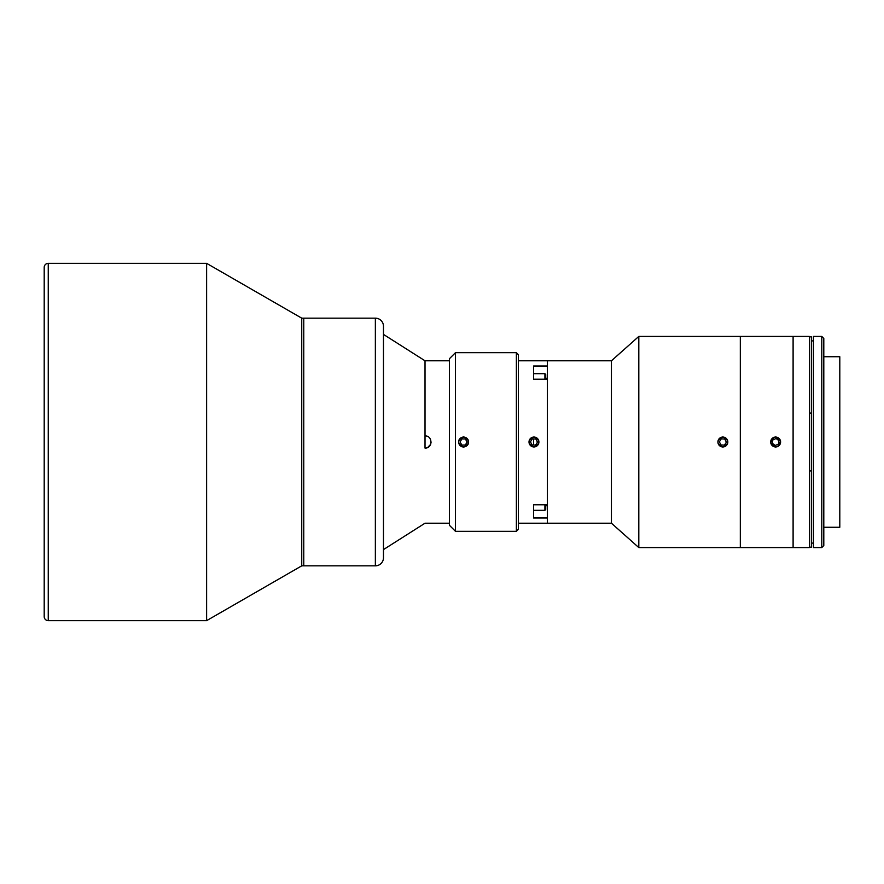 <?xml version="1.0" encoding="UTF-8"?>
<svg xmlns="http://www.w3.org/2000/svg" width="884" height="884" viewBox="0 0 884 884"><rect width="100%" height="100%" fill="white"/><g stroke="black" fill="none" stroke-linecap="round" stroke-linejoin="round"><path stroke-width="1.33" d="M823.8 527.262L839.8 527.262L839.8 356.738L823.8 356.738M638.812 547.572L740.317 547.572L740.317 336.428L740.317 547.572L793.103 547.572L793.103 336.428L793.103 547.572L809.346 547.572L809.346 336.428L638.812 336.428L638.812 547.572L611.43 523.206L611.43 360.794L518.411 360.794M821.777 547.572L821.777 336.428L813.413 336.428L813.413 547.572L821.777 547.572L823.8 545.538L823.8 338.462L821.777 336.428M533.958 447.072C527.405 443.691 527.405 440.309 533.958 436.928C540.511 440.298 540.511 443.691 533.958 447.072M611.43 523.206L547.362 523.206L547.362 517.991L533.549 517.991L533.549 504.797L547.362 504.797L547.362 379.203L533.549 379.203L533.549 366.009L547.362 366.009L547.362 360.794L547.362 523.206L518.411 523.206M547.362 517.991L547.362 504.797M533.549 438.928L533.549 445.028L533.549 438.928M547.362 379.203L547.362 366.009M516.378 531.328L518.411 529.295L518.411 354.705L516.378 352.672L455.47 352.672L455.47 531.328L516.378 531.328L516.378 352.672M463.592 447.072C457.039 443.691 457.039 440.309 463.592 436.928C470.144 440.298 470.144 443.691 463.592 447.072L461.647 446.685M463.592 436.928L458.906 440.044M460.012 445.602L461.625 446.674M455.47 531.328L449.381 525.24L449.381 358.76L455.47 352.672M467.194 445.58L468.277 443.945L468.288 440.077M449.381 360.794L425.016 360.794L425.016 448.089C432.884 448.464 432.873 435.536 425.016 435.911L425.016 360.794L383.479 334.406L383.479 549.594L383.479 326.284A8.122 8.122 0 0 0 375.357 318.163L303.776 318.163L303.776 565.837L303.776 318.163L301.742 318.163L301.742 565.837L206.613 620.656L48.255 620.656A4.055 4.055 0 0 1 44.2 616.59L44.2 267.41A4.055 4.055 0 0 1 48.255 263.344L206.613 263.344L206.613 620.656M449.381 523.206L425.016 523.206L383.479 549.594L383.479 557.716L383.479 326.284M425.668 448.055L427.359 447.624M427.723 447.459L430.63 444.365M430.652 444.332L431.105 442M301.742 318.163L206.613 263.344M301.742 565.837L375.357 565.837L375.357 318.163M611.43 360.794L638.812 336.428M722.858 447.072C716.316 443.691 716.316 440.309 722.858 436.928C729.411 440.298 729.411 443.691 722.858 447.072M383.479 557.716A8.122 8.122 0 0 1 375.357 565.837M545.737 504.797L545.737 509.493L545.737 504.797M533.549 504.797L533.549 508.808M544.92 379.203L544.92 373.689L545.737 374.507L545.737 379.203M533.549 375.192L533.549 379.203M529.814 439.293A4.95 4.95 0 0 0 531.251 446.144A4.95 4.95 0 0 0 538.102 444.707A4.95 4.95 0 0 0 536.665 437.856A4.95 4.95 0 0 0 529.814 439.293M535.549 445.138L532.035 444.939L530.444 441.801L532.367 438.862L535.881 439.061L537.472 442.199L535.549 445.138M718.714 439.293A4.95 4.95 0 0 0 720.151 446.144A4.95 4.95 0 0 0 727.013 444.707A4.95 4.95 0 0 0 725.565 437.856A4.95 4.95 0 0 0 718.714 439.293M724.449 445.138L720.935 444.939L719.355 441.801L721.278 438.862L724.781 439.061L726.372 442.199L724.449 445.138M775.644 447.072L770.671 442.994L773.71 437.304M775.644 436.928L780.627 441.006L777.589 446.696M777.533 446.575A4.95 4.95 0 0 0 780.218 440.11A4.95 4.95 0 0 0 773.754 437.425A4.95 4.95 0 0 0 771.069 443.89A4.95 4.95 0 0 0 777.533 446.575M776.108 438.519L778.892 440.652L778.439 444.144L775.18 445.481L772.395 443.348L772.859 439.856L776.108 438.519M809.346 413.06L811.379 413.06L811.379 336.837L809.346 336.837M809.346 470.94L811.379 470.94L811.379 547.163L809.346 547.163M813.413 543.107L811.379 543.107L811.379 340.892L813.413 340.892M465.349 445.05L467.106 442L465.349 438.95L461.835 438.95L460.078 442L461.835 445.05L465.349 445.05M463.592 437.05A4.95 4.95 0 0 0 458.641 442A4.95 4.95 0 0 0 463.592 446.95A4.95 4.95 0 0 0 468.542 442A4.95 4.95 0 0 0 463.592 437.05M545.737 505.736L547.362 505.736M545.737 378.264L547.362 378.264M48.255 263.344L48.255 620.656M533.549 510.311L544.92 510.311L544.92 504.797M544.92 510.311L545.737 509.493M533.549 373.689L544.92 373.689"/></g></svg>

